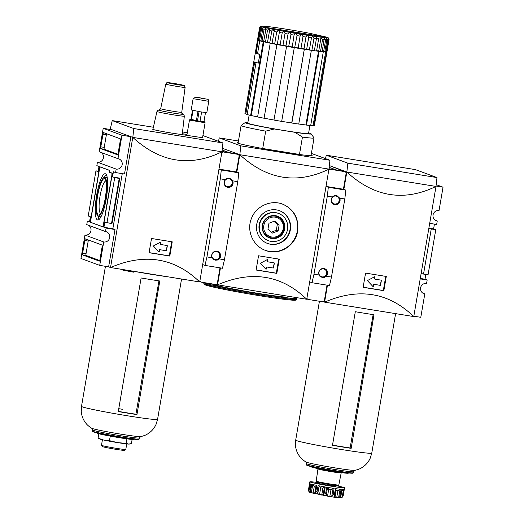 <?xml version="1.0" encoding="UTF-8"?>
<svg xmlns="http://www.w3.org/2000/svg" width="524" height="524" viewBox="0 0 524 524"><rect width="100%" height="100%" fill="white"/><g stroke="black" fill="none" stroke-linecap="round" stroke-linejoin="round"><path stroke-width="0.79" d="M323.275 301.667L324.579 302.145C358.816 287.473 388.546 292.281 413.764 316.568L436.007 186.433L436.977 177.571L415.408 169.619L326.288 155.202L325.496 158.621M344.871 171.643L329.354 165.564L346.822 172.01L343.849 189.393M327.467 285.226L324.579 302.145L413.764 316.568M336.002 169.868L329.151 167.339L336.002 169.868M422.979 293.217L424.794 293.885A5.286 5.155 -69.8 0 1 420.693 287.375A5.286 5.155 -69.8 0 1 426.575 283.477L427.165 280.006L425.003 279.207L425.816 274.438M435.437 220.342L437.252 221.01A5.286 5.155 -69.8 0 1 433.151 214.493A5.286 5.155 -69.8 0 1 439.033 210.602L443.035 187.179L436.178 184.651M428.842 228.346L431.252 228.955L423.536 274.072L428.056 274.799L435.772 229.689L433.603 228.89L434.422 224.121M431.252 228.955L435.772 229.689M421.132 273.463L423.536 274.072M413.829 316.188L420.792 317.308L424.794 293.885M436.02 186.046L443.035 187.179M429.7 223.355L436.656 224.482L437.252 221.01M428.881 228.123L433.603 228.89M420.281 278.447L425.003 279.207M420.209 278.879L427.165 280.006M329.354 165.558L346.855 172.016L347.857 163.161L326.288 155.202M347.857 163.161L436.977 177.571M346.855 172.016L435.975 186.426M436.007 186.433L346.822 172.01C374.26 197.116 403.984 201.923 436.007 186.433M343.135 171.021L344.93 171.315M385.749 276.364L383.332 290.486L363.145 287.218M383.85 290.676A264.273 10.801 -170.3 0 1 363.125 287.322L365.562 273.096A264.273 10.801 9.7 0 0 386.286 276.449L383.85 290.676L383.332 290.486M374.909 279.128A0.354 0.341 -69.8 0 0 374.974 279.148L381.086 280.137A0.354 0.341 -69.8 0 1 381.367 280.537L380.594 285.049A0.354 0.341 -69.8 0 1 380.195 285.344L374.084 284.355A0.354 0.341 -69.8 0 0 373.684 284.643L373.416 286.209A0.354 0.341 -69.8 0 1 372.826 286.399L367.704 280.93A0.354 0.341 -69.8 0 1 367.802 280.379L374.464 276.816A0.354 0.341 -69.8 0 1 374.955 277.183L374.693 278.748A0.354 0.341 -69.8 0 0 374.909 279.128L374.726 279.063A0.354 0.341 -69.8 0 1 374.509 278.676L374.693 278.748M381.053 280.13A0.354 0.341 -69.8 0 1 381.19 280.471L380.417 284.984A0.354 0.341 -69.8 0 1 380.018 285.272L374.084 284.355M372.865 286.438A0.354 0.341 -69.8 0 0 373.232 286.137L373.501 284.578A0.354 0.341 -69.8 0 1 373.9 284.283M374.647 276.777A0.354 0.341 -69.8 0 1 374.778 277.117L374.509 278.676M341.714 491.008A15.858 0.648 -170.3 0 0 341.792 491.008L343.462 489.567L342.152 497.211L343.161 495.619A17.619 0.721 -170.3 0 0 343.233 495.573L344.275 489.495L343.227 495.639C342.421 497.211 341.799 497.892 341.373 497.682L339.231 497.793L328.515 496.339L309.763 492.383M308.505 489.632L309.54 483.56A17.619 0.721 9.7 0 0 309.54 483.56L308.479 489.822L309.553 492.239M308.505 489.626L308.846 491.453L309.966 492.501A15.858 0.648 9.7 0 0 310.444 492.678L310.077 490.209L309.887 490.811L311.033 484.111M310.935 484.707L310.162 483.835M316.509 485.421L316.837 485.401A17.619 0.721 9.7 0 1 311.78 484.3L310.739 490.379L311.42 492.246L313.09 493.346A15.858 0.648 9.7 0 0 314.642 493.687L315.199 493.064L314.642 493.687L315.802 486.894A15.858 0.648 -170.3 0 1 314.249 486.554L312.73 484.602L311.42 492.246M316.306 486.292L315.802 486.894M319.096 485.931L320.688 487.857A15.858 0.648 -170.3 0 0 322.895 488.263L324.467 486.927L325.266 486.973A17.619 0.721 9.7 0 1 318.068 485.65L319.096 485.931L317.786 493.575L317.033 491.722A17.619 0.721 -170.3 0 1 315.802 491.479L315.212 492.698M320.688 487.857L319.529 494.649L317.786 493.575M319.529 494.649A15.858 0.648 9.7 0 0 321.736 495.056L323.164 494.571L324.225 493.045A17.619 0.721 -170.3 0 0 325.686 493.3L326.242 495.101L327.552 496.064A15.858 0.648 9.7 0 0 328.699 496.248A15.858 0.648 9.7 0 0 329.825 496.431L331.777 495.992L333.087 494.499A17.619 0.721 -170.3 0 0 334.397 494.689L334.594 496.149M333.087 494.499L334.129 488.42A17.619 0.721 9.7 0 1 330.513 487.857A17.619 0.721 9.7 0 1 326.727 487.228L327.552 487.458L326.242 495.101M333.421 488.322L330.985 489.639A15.858 0.648 -170.3 0 1 328.712 489.272L327.552 487.458M335.832 488.761L336.172 490.412A15.858 0.648 -170.3 0 0 337.901 490.641L340.03 489.318L338.727 496.962L340.017 495.435L341.059 489.364A17.619 0.721 9.7 0 1 335.432 488.617L335.832 488.761L334.62 495.848M336.172 490.412L335.013 497.204L334.522 496.405L334.404 496.752M335.013 497.204A15.858 0.648 9.7 0 0 336.742 497.433L338.727 496.962M343.161 495.619L344.196 489.547A17.619 0.721 9.7 0 1 341.858 489.449L340.81 496.28L339.794 497.721M339.952 497.564L339.912 497.767A15.858 0.648 9.7 0 0 340.633 497.8L342.152 497.211M373.18 314.433L350.117 447.961L351.165 448.348A38.586 1.579 -170.3 0 1 342.074 446.926A38.586 1.579 -170.3 0 1 332.478 445.321L355.311 311.714A38.586 1.579 9.7 0 0 364.907 313.319A38.586 1.579 9.7 0 0 373.998 314.741L351.165 448.348M335.832 485.63A17.619 0.721 -170.3 0 1 344.569 487.759A17.619 0.721 -170.3 0 1 330.808 486.121A17.619 0.721 -170.3 0 1 309.841 481.825L309.54 483.56A17.619 0.721 9.7 0 0 311.112 484.137L310.077 490.209A17.619 0.721 -170.3 0 0 310.739 490.379M309.841 481.825A17.619 0.721 -170.3 0 1 318.795 482.715M335.76 485.617L335.655 486.233A8.567 0.347 -170.3 0 1 328.961 485.44A8.567 0.347 -170.3 0 1 318.756 483.344L318.861 482.735M332.511 445.125A33.66 1.376 9.7 0 0 350.117 447.961M347.766 305.898L347.831 305.918A38.586 1.579 -170.3 0 1 347.176 305.8M297.652 231.051C299.001 218.266 293.997 209.299 282.632 204.144C270.81 199.428 255.745 206.338 251.369 218.672C246.293 230.96 253.249 246.247 265.557 250.426C279.115 255.935 295.582 245.874 297.652 231.051M265.282 250.321A24.667 24.071 110.2 0 0 297.324 230.927A24.667 24.071 110.2 0 0 282.351 204.046M290.355 229.8A17.443 17.023 110.2 0 0 279.574 210.72A17.443 17.023 110.2 0 0 257.566 221.194A17.443 17.023 110.2 0 0 267.502 243.444A17.443 17.023 110.2 0 0 290.355 229.8M267.325 243.378A17.443 17.023 110.2 0 0 289.995 229.669A17.443 17.023 110.2 0 0 279.397 210.655M278.572 213.445L278.205 213.314A14.534 14.187 110.2 0 0 259.871 222.038A14.534 14.187 110.2 0 0 268.15 240.588L268.511 240.719A14.534 14.187 110.2 0 0 287.552 229.348A14.534 14.187 110.2 0 0 278.572 213.445A14.534 14.187 110.2 0 0 260.232 222.176A14.534 14.187 110.2 0 0 268.511 240.719M284.715 228.89A11.587 11.312 110.2 0 0 269.637 216.294A11.587 11.312 110.2 0 0 266.264 236.062A11.587 11.312 110.2 0 0 284.715 228.89M262.701 225.287A11.037 10.775 -69.8 0 1 275.198 216.137A11.037 10.775 -69.8 0 1 283.988 228.733A11.037 10.775 -69.8 0 1 271.484 237.883A11.037 10.775 -69.8 0 1 262.701 225.287M311.138 154.96A38.056 1.552 -170.3 0 1 312.114 155.497A38.056 1.552 -170.3 0 1 282.397 151.953A38.056 1.552 -170.3 0 1 237.097 142.672A38.056 1.552 -170.3 0 1 238.197 142.489M237.844 154.338L237.903 154.004L222.327 148.259L239.828 154.711L240.83 145.855L219.261 137.897L218.469 141.316M239.828 154.711L328.948 169.121L329.95 160.265L311.4 153.421M219.261 137.897L238.453 141.002M240.83 145.855L329.95 160.265M222.327 148.259L239.796 154.704C267.233 179.811 296.964 184.618 328.987 169.128L239.796 154.704L236.828 172.088M306.737 299.263L217.552 284.84C251.789 270.168 281.519 274.976 306.737 299.263L328.948 169.114M216.255 284.362L217.552 284.84L220.447 267.915M274.026 262.825A0.354 0.341 -69.8 0 1 274.163 263.166L273.39 267.679A0.354 0.341 -69.8 0 1 272.991 267.967L267.057 267.043A0.354 0.341 -69.8 0 0 266.657 267.338L266.389 268.897A0.354 0.341 -69.8 0 1 265.799 269.087L260.683 263.624A0.354 0.341 -69.8 0 1 260.775 263.068L267.437 259.511A0.354 0.341 -69.8 0 1 267.934 259.878L267.666 261.437A0.354 0.341 -69.8 0 0 267.882 261.823L267.705 261.758A0.354 0.341 -69.8 0 1 267.489 261.371L267.666 261.437M267.62 259.472A0.354 0.341 -69.8 0 1 267.751 259.812L267.489 261.371M266.873 266.978A0.354 0.341 -69.8 0 0 266.48 267.273L266.212 268.832A0.354 0.341 -69.8 0 1 265.845 269.126M267.882 261.823A0.354 0.341 -69.8 0 0 267.947 261.843L274.065 262.832A0.354 0.341 -69.8 0 1 274.34 263.231L273.574 267.744A0.354 0.341 -69.8 0 1 273.174 268.033L267.057 267.043M278.722 259.053L276.305 273.181L256.118 269.912M276.829 273.371A264.273 10.801 -170.3 0 1 256.105 270.017L258.535 255.791A264.273 10.801 9.7 0 0 279.259 259.144L276.829 273.371L276.305 273.181M273.882 221.338L277.347 224.233L276.318 230.246L271.393 232.158M274.563 221.069L279.148 224.901L278.12 230.914L272.513 233.095L267.928 229.263L268.956 223.25L274.563 221.069M277.347 224.233L279.148 224.901M276.318 230.246L278.12 230.914M283.261 228.654A10.08 9.838 110.2 0 0 270.148 217.696A10.08 9.838 110.2 0 0 267.207 234.896A10.08 9.838 110.2 0 0 283.261 228.654M228.975 152.563L222.124 150.034L228.975 152.563M236.108 153.715L237.903 154.004M288.58 296.329L288.462 296.997A38.586 1.579 -170.3 0 1 258.332 293.407A38.586 1.579 -170.3 0 1 212.403 283.995L212.41 283.949M260.081 294.056A47.127 1.926 -170.3 0 1 203.98 282.587L203.829 283.425A47.127 1.926 -170.3 0 0 203.856 283.51A47.127 1.926 -170.3 0 0 259.93 294.92A47.127 1.926 -170.3 0 0 296.689 299.374A47.127 1.926 -170.3 0 0 296.741 299.309L296.885 298.438A47.127 1.926 -170.3 0 1 260.081 294.056M293.564 297.134A47.127 1.926 -170.3 0 1 296.885 298.438M296.689 299.374L295.674 300.095A46.25 1.893 -170.3 0 1 259.603 295.726A46.25 1.893 -170.3 0 1 204.576 284.525L203.856 283.51M327.788 39.798L325.771 51.594A35.239 1.441 -170.3 0 0 326.465 51.588L328.483 39.785C328.07 37.597 328.207 37.584 328.895 39.732C328.207 37.584 328.07 37.597 328.483 39.785A35.239 1.441 -170.3 0 1 327.788 39.798L326.694 38.187L326.871 39.759A35.239 1.441 -170.3 0 1 325.659 39.673L324.258 38.101L322.247 51.339A35.239 1.441 -170.3 0 1 320.564 51.162L318.612 51.241L319.096 51.345L306.494 125.092L305.905 124.967L318.5 51.254M325.659 39.673L323.642 51.47L322.116 51.607M326.871 39.759L324.854 51.555A35.239 1.441 -170.3 0 1 323.642 51.47L323.164 51.745M262.753 26.881L327.218 37.302A33.477 1.369 -170.3 0 1 323.976 37.604L300.075 34.257L273.928 29.508A33.477 1.369 -170.3 0 1 262.753 26.881L327.218 37.302M298.182 48.28L294.671 47.697A34.885 1.428 -170.3 0 0 298.176 48.274L300.082 36.117C301.202 34.191 302.171 34.348 302.99 36.588L300.973 48.385L298.195 48.28L298.064 47.913A35.239 1.441 -170.3 0 1 294.999 47.409L292.222 47.284L292.032 46.905A35.239 1.441 -170.3 0 1 288.94 46.374L286.589 46.315L273.98 120.062A35.239 1.441 -170.3 0 0 281.683 121.391L294.285 47.645A35.239 1.441 -170.3 0 1 286.589 46.315M303.979 49.204L300.599 48.666A34.885 1.428 -170.3 0 0 303.972 49.197L305.944 37.053C306.861 35.088 307.778 35.232 308.695 37.473L306.678 49.276L303.986 49.204L303.927 48.85A35.239 1.441 -170.3 0 1 300.973 48.385L300.579 48.666M324.264 39.542A35.239 1.441 -170.3 0 1 322.581 39.366L320.845 37.898L320.754 39.149A35.239 1.441 -170.3 0 1 318.644 38.887L316.568 37.63L316.437 38.593A35.239 1.441 -170.3 0 1 313.968 38.252C312.992 36.005 312.153 35.881 311.452 37.885L311.479 37.721M326.635 51.706L327.042 51.431L329.059 39.634C328.463 37.42 328.43 37.374 328.961 39.49M257.579 39.555L259.596 27.752C260.88 25.945 260.919 25.99 259.701 27.896C260.919 25.99 260.88 25.945 259.596 27.752L260.356 26.56C261.037 26.22 260.435 25.82 267.829 26.573C277.052 27.589 296.263 30.68 310.26 33.405L327.297 37.289L328.509 37.977M257.487 53.514A33.405 1.362 9.7 0 0 257.566 53.546A34.355 1.402 9.7 0 1 256.243 52.99L260.074 28.093C261.515 26.298 261.718 26.377 260.69 28.316L258.673 40.119A35.239 1.441 -170.3 0 0 259.577 40.394L259.93 40.82L259.577 40.394L261.594 28.597L263.297 27.503L262.707 28.905L260.841 41.069A34.885 1.428 -170.3 0 0 262.386 41.462M261.496 26.881L260.69 28.316A35.239 1.441 -170.3 0 0 261.594 28.597M263.696 41.737L262.092 41.055L264.109 29.259L266.087 28.335L263.664 41.429A35.239 1.441 -170.3 0 0 265.524 41.855L265.891 42.274L265.524 41.855L267.541 30.051L269.788 29.377L267.509 42.287A35.239 1.441 -170.3 0 0 269.768 42.758L270.129 43.171L269.768 42.758L271.786 30.962L274.268 30.693L272.048 43.564L270.129 43.171M275.034 44.154L274.7 43.747L276.718 31.951C278.362 30.143 279.233 30.313 279.338 32.455L277.32 44.252L275.034 44.154L274.7 43.747A35.239 1.441 -170.3 0 1 272.113 43.237L272.048 43.564A34.885 1.428 -170.3 0 0 274.995 44.147L272.054 43.564L272.113 43.237M280.464 45.188L280.17 44.789L282.181 32.992C283.746 31.165 284.689 31.335 285.01 33.51L282.993 45.313L280.464 45.188L280.17 44.789A35.239 1.441 -170.3 0 1 277.32 44.252L277.189 44.566A34.885 1.428 -170.3 0 0 280.432 45.182L277.196 44.573M286.811 46.322L285.999 45.85L288.017 34.053C289.471 32.2 290.447 32.37 290.958 34.571L288.665 46.669M292.222 47.284L294.043 35.108C295.346 33.222 296.335 33.385 297.016 35.606L294.658 47.691M326.924 51.673L326.911 51.666A35.239 1.441 -170.3 0 1 326.983 51.778L324.788 64.616A35.239 1.441 9.7 0 1 324.625 64.721L323.112 73.57A35.239 1.441 9.7 0 0 323.275 73.465L323.275 73.465A35.239 1.441 9.7 0 1 323.118 73.57L324.605 64.891A35.239 1.441 9.7 0 0 324.762 64.793A35.239 1.441 9.7 0 0 324.71 64.694M326.983 51.778A35.239 1.441 -170.3 0 1 326.518 51.928L313.915 125.668A35.239 1.441 -170.3 0 0 314.38 125.524L324.762 64.793M259.387 54.129A33.405 1.362 9.7 0 0 259.852 54.26M263.703 41.756L263.245 41.691L250.636 115.437A35.239 1.441 -170.3 0 1 247.138 114.553L256.053 62.5A35.239 1.441 9.7 0 0 258.345 63.096L259.858 54.247A35.239 1.441 9.7 0 1 257.546 53.645L259.74 40.806L260.448 40.918L259.93 40.82M244.977 113.754A35.239 1.441 -170.3 0 1 244.918 113.649L253.812 61.59A35.239 1.441 9.7 0 0 253.871 61.701L244.977 113.754L245.835 113.891A34.355 1.402 9.7 0 0 247.158 114.442M256.243 52.99L255.385 52.852A35.239 1.441 9.7 0 1 255.326 52.741L257.52 39.903A35.239 1.441 -170.3 0 1 257.638 39.811M318.644 38.887L316.627 50.684L316.142 50.959L314.334 50.717L314.42 50.389A35.239 1.441 -170.3 0 1 311.95 50.049L309.422 50.022A34.885 1.428 -170.3 0 1 306.285 49.557L309.415 50.022L309.435 49.688A35.239 1.441 -170.3 0 1 306.678 49.276L306.245 49.551M314.334 50.717L314.42 50.389L314.334 50.717A34.885 1.428 -170.3 0 1 311.531 50.33L314.334 50.717M316.437 38.593L314.42 50.389M320.754 39.149L318.736 50.952A35.239 1.441 -170.3 0 1 316.627 50.684L316.142 50.959M274.321 128.983L265.688 131.151L262.721 148.502L299.473 154.449L302.44 137.098L294.986 132.323L274.321 128.983A33.477 1.369 -170.3 0 1 245.206 122.57A33.477 1.369 -170.3 0 1 247.865 122.537M262.721 148.502A37.001 1.513 9.7 0 0 282.181 151.875A37.001 1.513 9.7 0 0 299.473 154.449M265.688 131.151A37.001 1.513 -170.3 0 1 241.106 125.498A37.001 1.513 -170.3 0 1 241.145 125.439L245.206 122.57M308.643 132.932A33.477 1.369 -170.3 0 1 311.145 133.843L314.02 137.897A37.001 1.513 -170.3 0 1 314.04 137.963A37.001 1.513 -170.3 0 1 302.44 137.098M311.145 133.843A33.477 1.369 -170.3 0 1 294.986 132.323M325.306 51.876L325.771 51.594L324.723 51.797M292.196 47.278A34.885 1.428 -170.3 0 1 288.691 46.669L292.209 47.278M258.718 40.381L258.057 39.889A35.239 1.441 -170.3 0 1 257.684 39.7L257.952 40.086M262.459 41.481L262.092 41.055A35.239 1.441 -170.3 0 1 260.69 40.702L260.841 41.069M286.255 46.243L285.999 45.85A35.239 1.441 -170.3 0 1 282.993 45.313L282.783 45.614A34.885 1.428 -170.3 0 0 286.222 46.236L282.79 45.614M309.422 50.022L309.435 49.688L309.422 50.022M313.968 38.252L311.95 50.049L311.485 50.324M320.112 51.444L322.031 51.647A34.885 1.428 -170.3 0 1 320.144 51.444M322.581 39.366L320.564 51.162L320.079 51.437M329.059 39.634A35.239 1.441 -170.3 0 1 328.895 39.732L326.884 51.535L326.341 51.81M327.042 51.431A35.239 1.441 -170.3 0 1 326.884 51.535L326.452 51.824M267.515 42.614L265.891 42.274M260.074 28.093A35.239 1.441 -170.3 0 1 259.701 27.896L257.684 39.7M308.695 37.473A35.239 1.441 -170.3 0 0 311.452 37.885L309.435 49.688M322.614 51.666L323.295 51.791L310.693 125.537A35.239 1.441 -170.3 0 1 306.494 125.092M310.706 125.452A34.355 1.402 9.7 0 0 313.077 125.518L325.666 51.889M313.077 125.518L313.915 125.668M298.752 124.018A34.355 1.402 9.7 0 0 305.905 124.967M310.87 50.212L311.348 50.317L298.746 124.064A35.239 1.441 -170.3 0 1 291.875 123.035L304.333 49.236M281.689 121.352A34.355 1.402 9.7 0 0 291.691 122.97L304.293 49.236M276.901 44.494L264.07 118.234L276.947 44.507M264.345 118.241A34.355 1.402 9.7 0 0 273.987 120.022M270.744 43.276L270.214 43.21L257.605 116.95A35.239 1.441 -170.3 0 0 264.07 118.234M250.636 115.437L251.291 115.522L263.886 41.815M251.291 115.522A34.355 1.402 9.7 0 0 257.612 116.904M255.385 52.852L257.834 40.053M309.92 125.465L308.557 133.456A30.831 1.258 -170.3 0 1 284.473 130.587A30.831 1.258 -170.3 0 1 247.773 123.068L249.142 115.077M311.348 50.317A35.239 1.441 -170.3 0 1 304.477 49.295M323.295 51.791A35.239 1.441 -170.3 0 1 319.096 51.345M263.245 41.691A35.239 1.441 -170.3 0 1 259.74 40.806M276.679 44.488A35.239 1.441 -170.3 0 1 270.214 43.21M245.835 113.891L254.69 62.074M255.378 52.839A35.239 1.441 9.7 0 0 255.299 52.917A35.239 1.441 9.7 0 0 259.78 54.411L259.825 54.417M255.299 52.917L253.812 61.59A35.239 1.441 9.7 0 0 258.299 63.083L259.78 54.411M200.063 121.037L203.941 121.666L205.5 112.562M193.029 110.459L191.457 119.642L197.483 120.834L200.03 121.247L201.609 112.025M191.457 119.642L190.919 119.446L192.478 110.335M110.269 129.087L132.808 137.399L133.803 128.544L112.234 120.592L110.171 129.467M208.762 101.328L206.829 112.608L200.64 111.867L191.201 109.935L193.133 98.656C195.956 96.462 191.162 97.019 199.264 97.674C211.46 100.32 207.052 98.237 208.762 101.328L193.133 98.656M199.061 111.605L197.483 120.834M197.974 111.415L196.428 120.448M152.942 129.153A15.15 0.622 9.7 0 0 152.648 129.225A15.15 0.622 9.7 0 0 174.237 133.476L198.321 137.078A8.102 0.334 9.7 0 0 202.749 137.537A8.102 0.334 9.7 0 0 202.585 137.439M187.002 134.498L182.319 133.685M133.803 128.544L222.923 142.96L202.906 135.572M112.234 120.592L153.375 127.247M182.516 131.956L187.304 132.729M132.808 137.399L221.927 151.809L222.923 142.96M110.237 129.081L132.775 137.393C160.206 162.506 189.937 167.313 221.96 151.816L132.775 137.393L110.525 267.535C144.762 252.856 174.492 257.664 199.716 281.958L110.525 267.535L108.625 266.834L115.011 229.532L112.85 228.733L122.262 173.641M199.716 281.958L221.927 151.803M112.529 176.968L119.21 178.501L111.501 223.61L112.07 223.257L119.78 178.14L112.529 176.968L113.42 171.761L115.581 172.56L124.502 174.001L130.876 136.698L112.129 129.782L103.208 128.341L99.206 151.763L117.959 158.68L121.961 135.257L103.208 128.341M103.621 132.644A1.762 0.38 -80.8 0 0 103.608 132.638A1.762 0.38 -80.8 0 0 102.966 134.242L100.818 146.825A1.762 0.38 -80.8 0 0 100.883 148.692L117.468 154.809A1.762 0.38 -80.8 0 0 117.481 154.816A1.762 0.38 -80.8 0 0 118.123 153.211L120.278 140.629A1.762 0.38 -80.8 0 0 120.212 138.762L103.621 132.644M106.627 133.751A1.762 0.38 -80.8 0 0 106.365 134.792L104.217 147.375A1.762 0.38 -80.8 0 0 104.276 149.242L117.861 154.252M88.563 225.307A5.286 5.155 110.2 0 1 84.967 235.053L103.719 241.97A5.286 5.155 -69.8 0 0 106.438 231.804A5.286 5.155 -69.8 0 0 105.501 231.556L106.09 228.084L103.929 227.285L104.82 222.084L111.501 223.61M98.185 171.21L95.944 170.85L88.228 215.967L90.397 216.766L89.506 221.966L87.344 221.167L86.748 224.639L105.501 231.556M117.959 158.68A5.286 5.155 -69.8 0 1 122.059 165.198A5.286 5.155 -69.8 0 1 116.177 169.088L97.425 162.178A5.286 5.155 110.2 0 0 101.021 152.432M95.944 170.85L98.106 171.649L98.997 166.442L96.835 165.643L97.425 162.178M119.21 178.501L119.78 178.14M114.691 177.767L106.981 222.883M84.803 240.523L82.648 253.105A1.762 0.38 -80.8 0 0 82.713 254.972L99.298 261.09A1.762 0.38 -80.8 0 0 99.318 261.096A1.762 0.38 -80.8 0 0 99.96 259.485L102.108 246.909A1.762 0.38 -80.8 0 0 102.042 245.042L85.458 238.918A1.762 0.38 -80.8 0 0 85.445 238.918A1.762 0.38 -80.8 0 0 84.803 240.523L88.196 241.073L86.047 253.655A1.762 0.38 -80.8 0 0 86.113 255.522L99.698 260.533M84.967 235.053L80.965 258.476L99.717 265.393L103.719 241.97M87.344 221.167L89.578 221.534M88.458 240.025A1.762 0.38 -80.8 0 0 88.196 241.073M99.717 166.711L90.226 222.235L103.208 227.023L112.405 173.234L109.516 172.167L109.811 170.431L99.717 166.711M100.687 167.064L100.241 166.999L99.586 168.597L90.718 220.48L90.783 222.346L90.226 222.235M90.783 222.346L102.684 226.735L103.339 225.137L111.913 174.99L111.848 173.117L109.32 172.186L109.621 170.451L100.241 166.999M103.241 226.827L102.684 226.735M112.293 173.189L111.848 173.117M109.765 172.258L109.32 172.186M106.261 198.635A23.429 5.017 -80.8 0 0 105.239 173.745A23.429 5.017 -80.8 0 0 96.508 196.061A23.429 5.017 -80.8 0 0 97.759 220.001A23.429 5.017 -80.8 0 0 106.261 198.635M105.239 198.262A18.458 3.956 -80.8 0 0 105.193 179.228A18.458 3.956 -80.8 0 0 97.556 196.231A18.458 3.956 -80.8 0 0 99.442 214.781A18.458 3.956 -80.8 0 0 105.239 198.262M105.874 180.977A16.414 3.517 -80.8 0 0 99.966 196.624A16.414 3.517 -80.8 0 0 100.641 213.334M107.276 177.774A19.82 4.244 -80.8 0 0 106.975 177.682L104.584 177.381A19.735 4.231 -80.8 0 0 97.287 196.192A19.735 4.231 -80.8 0 0 98.283 216.34A19.735 4.231 -80.8 0 0 105.501 198.354A19.735 4.231 -80.8 0 0 104.584 177.381M98.283 216.34L100.647 216.812A19.82 4.244 -80.8 0 0 100.962 216.818M106.313 174.656A23.344 5.004 -80.8 0 0 104.335 177.381M98.047 216.261A23.344 5.004 -80.8 0 0 99.069 219.471M171.695 241.747L169.285 255.869L149.098 252.607M169.802 256.066A264.273 10.801 -170.3 0 1 149.078 252.712L151.508 238.486A264.273 10.801 9.7 0 0 172.232 241.833L169.802 256.066L169.285 255.869M160.861 244.518A0.354 0.341 -69.8 0 0 160.92 244.531L167.038 245.52A0.354 0.341 -69.8 0 1 167.32 245.926L166.547 250.433A0.354 0.341 -69.8 0 1 166.147 250.727L160.03 249.738A0.354 0.341 -69.8 0 0 159.63 250.033L159.368 251.592A0.354 0.341 -69.8 0 1 158.772 251.782L153.656 246.319A0.354 0.341 -69.8 0 1 153.748 245.763L160.41 242.206A0.354 0.341 -69.8 0 1 160.907 242.573L160.639 244.132A0.354 0.341 -69.8 0 0 160.861 244.518L160.678 244.453A0.354 0.341 -69.8 0 1 160.462 244.066L160.639 244.132M166.999 245.514A0.354 0.341 -69.8 0 1 167.136 245.861L166.363 250.367A0.354 0.341 -69.8 0 1 165.964 250.662L160.03 249.738M158.818 251.821A0.354 0.341 -69.8 0 0 159.185 251.527L159.453 249.961A0.354 0.341 -69.8 0 1 159.853 249.673M160.593 242.167A0.354 0.341 -69.8 0 1 160.73 242.501L160.462 244.066M176.87 84.475L170.267 83.126L175.776 83.833L181.206 84.993L176.87 84.475M115.581 172.56L116.177 169.088M99.717 265.393L108.632 266.834M106.09 228.084L115.011 229.532M103.929 227.285L112.85 228.733M121.961 135.257L130.876 136.698M124.974 269.867L124.895 270.345L122.832 270.129A38.586 1.579 -170.3 0 0 133.633 272.172L132.736 271.845A34.748 1.421 -170.3 0 1 124.895 270.345M132.886 270.974L132.736 271.845M122.721 409.349A33.66 1.376 9.7 0 0 118.771 408.668M158.982 280.687L135.919 414.215L136.96 414.595A38.586 1.579 -170.3 0 1 127.876 413.181A38.586 1.579 -170.3 0 1 118.28 411.576L141.113 277.969A38.586 1.579 9.7 0 0 150.709 279.574A38.586 1.579 9.7 0 0 159.8 280.988L136.96 414.595M133.633 272.172L133.777 271.308A38.586 1.579 9.7 0 0 151.6 274.366A38.586 1.579 9.7 0 0 168.211 276.862M122.93 269.539L122.832 270.129M118.313 411.379A33.66 1.376 9.7 0 0 135.919 414.215M132.12 439.453L131.419 443.586L128.675 444.09A14.973 0.609 -170.3 0 1 117.703 442.629A14.973 0.609 -170.3 0 1 103.667 440.042A14.973 0.609 -170.3 0 1 100.032 439.099L98.067 438.195L103.667 440.042L109.47 440.671L110.25 436.132M126.736 443.92L125.793 449.454A12.334 0.504 -170.3 0 1 125.773 449.474L124.529 450.352A11.253 0.458 -170.3 0 1 115.752 449.291A11.253 0.458 -170.3 0 1 102.37 446.566L101.486 445.321A12.334 0.504 -170.3 0 1 101.479 445.302L102.422 439.767M125.773 449.474A12.334 0.504 -170.3 0 1 116.158 448.308A12.334 0.504 -170.3 0 1 101.486 445.321M129.395 444.07L129.212 444.09A14.973 0.609 -170.3 0 1 128.675 444.09L126.146 443.37L117.703 442.629L109.47 440.671M126.919 438.837L126.146 443.37M98.826 433.761L98.067 438.195M322.319 208.133L325.365 190.317M309.71 281.879L312.009 282.724L313.974 274.229L327.317 196.146L328.319 187.291L326.026 186.446M310.372 278.002L313.418 260.186M339.676 198.144A4.578 4.467 -69.8 0 1 334.037 204.458A4.578 4.467 -69.8 0 1 332.458 196.978C333.762 195.635 335.314 195.256 337.109 195.825L339.676 198.144L344.818 198.976L345.814 190.12L343.416 189.236L346.082 173.614A1.762 1.716 -69.8 0 0 344.995 171.689L343.371 171.093A1.762 1.716 110.2 0 0 343.063 171.007L344.681 171.61A1.762 1.716 -69.8 0 1 344.995 171.689M327.022 285.154L324.435 300.285A1.762 1.716 -69.8 0 1 322.437 301.745L308.335 299.466A1.762 1.716 -69.8 0 1 306.94 298.084M328.803 170.189A1.762 1.716 -69.8 0 1 330.585 169.331L344.681 171.61M319.116 275.061A4.578 4.467 -69.8 0 1 324.749 268.74A4.578 4.467 -69.8 0 1 326.328 276.227L324.382 277.36L322.181 277.491L319.116 275.061L313.974 274.229M312.009 282.724L329.504 285.554L331.469 277.058L344.818 198.976M326.328 276.227L331.469 277.058M328.319 187.291L345.814 190.12M327.317 196.146L332.458 196.978M330.585 169.331L328.993 168.741L343.063 171.007M326.026 186.42L343.416 189.236M322.876 268.484A4.402 4.297 -69.8 0 1 326.76 274.366A4.402 4.297 -69.8 0 1 319.784 276.135M323.485 268.943A4.028 3.93 -69.8 0 1 325.83 275.434A4.028 3.93 -69.8 0 1 319.103 274.347A4.028 3.93 -69.8 0 1 323.485 268.943M334.81 195.629A4.402 4.297 -69.8 0 1 339.218 201.485A4.402 4.297 -69.8 0 1 332.445 203.436M335.943 196.061A4.028 3.93 -69.8 0 1 338.288 202.552A4.028 3.93 -69.8 0 1 331.561 201.465A4.028 3.93 -69.8 0 1 335.943 196.061M215.292 190.828L218.338 173.012M202.683 264.568L204.982 265.419L206.947 256.917L220.296 178.835L221.292 169.986L218.999 169.134L236.389 171.924L239.062 156.309A1.762 1.716 -69.8 0 0 237.968 154.383L236.35 153.787A1.762 1.716 110.2 0 0 236.036 153.702L237.66 154.298A1.762 1.716 -69.8 0 1 237.968 154.383M203.351 260.697L206.391 242.881M232.649 180.832A4.578 4.467 -69.8 0 1 227.016 187.153A4.578 4.467 -69.8 0 1 225.438 179.667C226.735 178.33 228.287 177.944 230.082 178.52L232.649 180.832L237.791 181.664L238.793 172.815L236.389 171.924M219.995 267.843L217.408 282.98A1.762 1.716 -69.8 0 1 215.41 284.44L201.314 282.154A1.762 1.716 -69.8 0 1 199.913 280.779M221.776 152.884A1.762 1.716 -69.8 0 1 223.558 152.019L237.66 154.298M212.089 257.749A4.578 4.467 -69.8 0 1 217.729 251.435A4.578 4.467 -69.8 0 1 219.307 258.915L217.355 260.055L215.154 260.186L212.089 257.749L206.947 256.917M204.982 265.419L222.477 268.249L224.442 259.747L237.791 181.664M219.307 258.915L224.442 259.747M221.292 169.986L238.793 172.815M220.296 178.835L225.438 179.667M223.558 152.019L221.966 151.436L236.036 153.702M215.849 251.179A4.402 4.297 -69.8 0 1 219.739 257.055A4.402 4.297 -69.8 0 1 212.764 258.83M216.458 251.631A4.028 3.93 -69.8 0 1 218.803 258.122A4.028 3.93 -69.8 0 1 212.082 257.035A4.028 3.93 -69.8 0 1 216.458 251.631M227.789 178.324A4.402 4.297 -69.8 0 1 232.191 184.179A4.402 4.297 -69.8 0 1 225.418 186.131M228.916 178.756A4.028 3.93 -69.8 0 1 231.261 185.247A4.028 3.93 -69.8 0 1 224.534 184.16A4.028 3.93 -69.8 0 1 228.916 178.756M310.149 483.855L308.846 491.453M310.057 491.957L309.966 492.501M314.249 486.554L313.09 493.346M318.068 485.65L317.033 491.722M322.895 488.263L321.736 495.056M324.467 486.927L323.164 494.571M326.727 487.228L325.686 493.3M328.712 489.272L327.552 496.064M330.985 489.639L329.825 496.431M333.081 488.348L331.777 495.992M335.432 488.617L334.397 494.689M337.901 490.641L336.742 497.433M341.792 491.008L340.633 497.8M340.063 497.78A14.973 0.609 -170.3 0 1 328.489 496.333M347.032 472.753A18.497 0.753 -170.3 0 1 333.513 471.436A18.497 0.753 -170.3 0 1 316.051 468.214A18.497 0.753 -170.3 0 1 312.501 466.851M352.757 472.949A23.429 0.956 -170.3 0 1 334.672 470.945A23.429 0.956 -170.3 0 1 307.038 465.135M334.803 470.624A23.783 0.969 -170.3 0 1 306.488 464.821L306.92 465.384C310.522 466.609 319.778 468.463 334.672 470.945L348.761 472.956L353.379 472.838A23.783 0.969 -170.3 0 1 334.803 470.624M334.993 469.511A23.783 0.969 -170.3 0 1 306.678 463.707L305.957 462.024A24.923 1.022 -170.3 0 0 335.504 467.971A24.923 1.022 -170.3 0 0 354.807 470.375L353.569 471.724A23.783 0.969 -170.3 0 1 334.993 469.511M354.807 470.375C357.977 469.602 360.198 468.777 361.462 467.899C365.431 465.567 368.365 462.306 370.258 458.114L371.765 453.116A38.586 1.579 -170.3 0 1 341.628 449.533A38.586 1.579 -170.3 0 1 295.7 440.114L295.457 445.328C295.85 449.913 297.534 453.961 300.507 457.478C301.405 458.729 303.226 460.242 305.957 462.024M340.816 495.521A17.619 0.721 -170.3 0 1 340.017 495.435M316.837 485.401L315.802 491.479M325.266 486.973L324.225 493.045M329.845 483.947A11.476 0.472 -170.3 0 1 316.188 481.143L316.745 482.126L329.531 484.726C340.024 486.338 337.449 485.617 338.176 485.709L338.805 485.008A11.476 0.472 -170.3 0 1 329.845 483.947M338.805 485.008L341.196 472.871A11.783 0.485 -170.3 0 1 331.993 471.777A11.783 0.485 -170.3 0 1 317.97 468.901L317.963 468.62M305.944 37.053A35.239 1.441 -170.3 0 1 302.99 36.588M264.109 29.259A35.239 1.441 -170.3 0 1 262.707 28.905M267.541 30.051A35.239 1.441 -170.3 0 1 265.681 29.632M271.786 30.962A35.239 1.441 -170.3 0 1 269.526 30.484M276.718 31.951A35.239 1.441 -170.3 0 1 274.124 31.433M282.181 32.992A35.239 1.441 -170.3 0 1 279.338 32.455M288.017 34.053A35.239 1.441 -170.3 0 1 285.01 33.51M294.043 35.108A35.239 1.441 -170.3 0 1 290.958 34.571M300.082 36.117A35.239 1.441 -170.3 0 1 297.016 35.606M273.928 29.508L323.976 37.604M318.572 51.26A34.885 1.428 -170.3 0 1 316.201 50.966M324.553 51.85A34.885 1.428 -170.3 0 1 323.249 51.758M259.832 40.787A34.885 1.428 -170.3 0 1 258.889 40.499M265.832 42.261A34.885 1.428 -170.3 0 1 263.749 41.782L265.865 42.267M270.076 43.165A34.885 1.428 -170.3 0 1 267.522 42.627L270.102 43.165M182.588 114.022L183.917 114.776L184.343 116.151A13.893 0.57 -170.3 0 1 173.496 114.861A13.893 0.57 -170.3 0 1 156.958 111.468L152.89 129.382M205.1 122.76L204.845 121.968L203.96 121.561L198.871 121.083L190.939 119.341L189.97 119.426L189.465 120.088L205.1 122.76L202.565 137.576M202.506 98.722L199.978 97.792L202.506 98.722M106.365 134.792L102.966 134.242M86.113 255.522L82.713 254.972M86.047 253.655L82.648 253.105M104.276 149.242L100.883 148.692M104.217 147.375L100.818 146.825M177.387 84.665A8.05 0.328 -170.3 0 1 168.191 82.668A8.05 0.328 -170.3 0 1 181.632 84.842A8.05 0.328 -170.3 0 1 177.387 84.665M177.459 86.473A9.812 0.4 -170.3 0 1 165.78 84.082C167.929 81.829 164.634 82.366 175.704 83.716C187.035 86.336 183.498 84.24 185.123 87.384A9.812 0.4 -170.3 0 1 177.459 86.473M185.123 87.384L181.749 112.306A10.69 0.439 -170.3 0 1 173.405 111.311A10.69 0.439 -170.3 0 1 160.678 108.704L165.78 84.082M182.601 114.029A12.288 0.504 -170.3 0 1 173.444 113.105A12.288 0.504 -170.3 0 1 159.309 110.047M132.834 439.007A18.497 0.753 -170.3 0 1 119.315 437.691A18.497 0.753 -170.3 0 1 101.853 434.468A18.497 0.753 -170.3 0 1 98.302 433.106M138.559 439.204A23.429 0.956 -170.3 0 1 120.474 437.199A23.429 0.956 -170.3 0 1 92.84 431.383M120.605 436.878A23.783 0.969 -170.3 0 1 92.29 431.075L92.722 431.638C96.324 432.863 105.579 434.717 120.474 437.199L134.563 439.21L139.181 439.086A23.783 0.969 -170.3 0 1 120.605 436.878M120.795 435.765A23.783 0.969 -170.3 0 1 92.479 429.962L91.759 428.278A24.923 1.022 -170.3 0 0 121.306 434.226A24.923 1.022 -170.3 0 0 140.609 436.63L139.371 437.979A23.783 0.969 -170.3 0 1 120.795 435.765M140.609 436.63C143.779 435.857 146 435.031 147.264 434.154C151.233 431.822 154.167 428.56 156.06 424.361L157.567 419.37A38.586 1.579 -170.3 0 1 127.43 415.781A38.586 1.579 -170.3 0 1 81.502 406.369L81.259 411.576C81.652 416.161 83.336 420.215 86.309 423.733C87.207 424.984 89.028 426.497 91.759 428.278M334.607 496.104L335.864 488.715M340.81 496.28L341.976 489.462M310.771 465.908L311.171 466.838L314.97 467.978L333.519 471.443C348.486 473.814 348.309 473.205 348.29 473.185L348.977 472.438M353.379 472.838L353.569 471.724M306.488 464.821L306.678 463.707M344.275 489.495L344.569 487.759M316.188 481.143L317.97 468.901M371.765 453.116L395.607 313.634M295.7 440.114L319.43 301.261M315.219 492.652L316.47 485.348M262.95 26.921L262.38 26.704M311.014 155.674L314.04 137.963M238.073 143.209L241.106 125.498M258.299 40.282L257.808 40.034M259.878 40.806L258.849 40.486M262.426 41.468L260.828 41.069M318.579 51.26L316.175 50.959M324.579 51.85L323.203 51.752M326.183 51.876L325.371 51.883M327.042 51.444L326.609 51.817M184.343 116.151L182.201 134.668M186.858 135.362L189.465 120.088M160.174 110.106L159.257 110.053L160.678 108.704M181.763 113.793L182.647 114.049L181.749 112.306M159.322 110.047L157.816 110.309L156.958 111.468M96.573 432.162L96.973 433.093L100.772 434.232L119.321 437.697C134.288 440.068 134.111 439.459 134.092 439.44L134.779 438.693M139.181 439.086L139.371 437.979M92.29 431.075L92.479 429.962M157.567 419.37L181.553 279.017M81.502 406.369L105.442 266.316M308.027 299.381L306.795 298.929M320.413 276.718L321.205 277.006M323.537 268.478L324.251 268.747M332.95 203.869L333.664 204.131M335.891 195.563L336.709 195.865M201 282.076L199.768 281.624M213.386 259.413L214.178 259.701M216.51 251.173L217.231 251.435M225.923 186.564L226.637 186.826M228.864 178.258L229.682 178.56"/></g></svg>
